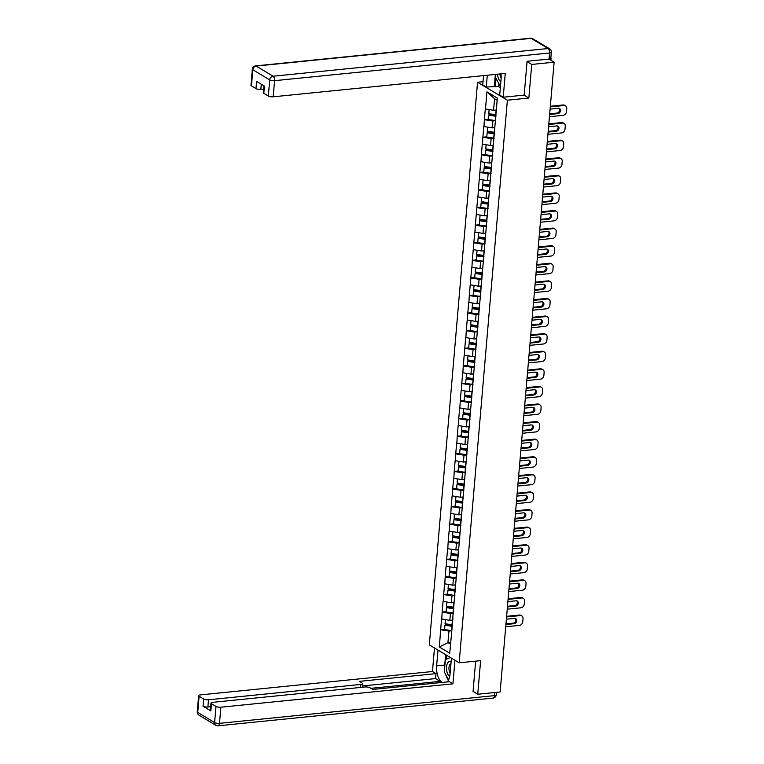 <?xml version="1.0" encoding="UTF-8"?>
<svg xmlns="http://www.w3.org/2000/svg" width="764" height="764" viewBox="0 0 764 764"><rect width="100%" height="100%" fill="white"/><g stroke="black" fill="none" stroke-linecap="round" stroke-linejoin="round"><path stroke-width="1.15" d="M477.548 82.254L429.311 644.854L459.154 662.799L507.382 100.199L477.548 82.254L483.029 81.7M450.674 642.352L447.943 642.629L439.357 646.984L449.748 653.23L452.937 618.219M439.357 646.984L440.656 629.679L444.581 629.288M452.584 620.081L449.853 620.358L441.573 618.974L440.656 629.679M441.754 619.079L442.165 612.088L446.081 611.697M454.093 602.49L451.352 602.767L443.082 601.383L442.165 612.088M443.263 601.488L443.674 594.507L447.589 594.106M455.602 584.909L452.861 585.186L444.591 583.791L443.674 594.507M444.772 583.897L445.183 576.915L449.098 576.524M457.111 567.318L454.37 567.595L446.1 566.2L445.183 576.915M446.281 566.315L446.692 559.324L450.607 558.933M458.62 549.727L455.879 550.004L447.608 548.619L446.692 559.324M447.78 548.724L448.191 541.743L452.116 541.342M460.129 532.145L457.388 532.413L449.117 531.028L448.191 541.743M449.289 531.133L449.7 524.152L453.625 523.76M461.637 514.554L458.897 514.831L450.617 513.437L449.7 524.152M450.798 513.551L451.209 506.561L455.134 506.169M463.137 496.963L460.406 497.24L452.126 495.855L451.209 506.561M452.307 495.96L452.718 488.97L456.643 488.578M464.646 479.372L461.914 479.649L453.635 478.264L452.718 488.97M453.816 478.369L454.227 471.388L458.152 470.987M466.155 461.79L463.423 462.067L455.143 460.673L454.227 471.388M455.325 460.787L455.736 453.797L459.651 453.405M467.663 444.199L464.923 444.476L456.652 443.091L455.736 453.797M456.834 443.196L457.244 436.206L461.16 435.814M469.172 426.608L466.432 426.885L458.161 425.5L457.244 436.206M458.343 425.605L458.753 418.624L462.669 418.223M470.681 409.026L467.94 409.294L459.67 407.909L458.753 418.624M459.852 408.014L460.262 401.033L464.178 400.642M472.19 391.435L469.449 391.712L461.179 390.318L460.262 401.033M461.351 390.433L461.762 383.442L465.687 383.05M473.699 373.844L470.958 374.121L462.688 372.736L461.762 383.442M462.86 372.842L463.271 365.861L467.196 365.459M475.208 356.253L472.467 356.53L464.187 355.145L463.271 365.861M464.369 355.25L464.779 348.269L468.704 347.878M476.717 338.672L473.976 338.949L465.696 337.554L464.779 348.269M465.878 337.669L466.288 330.678L470.213 330.287M478.216 321.081L475.485 321.357L467.205 319.973L466.288 330.678M467.387 320.078L467.797 313.087L471.722 312.696M479.725 303.489L476.994 303.766L468.714 302.382L467.797 313.087M468.895 302.487L469.306 295.506L473.222 295.105M481.234 285.908L478.503 286.185L470.223 284.791L469.306 295.506M470.404 284.896L470.815 277.915L474.731 277.523M482.743 268.317L480.002 268.594L471.732 267.199L470.815 277.915M471.913 267.314L472.324 260.323L476.239 259.932M484.252 250.726L481.511 251.003L473.241 249.618L472.324 260.323M473.422 249.723L473.833 242.742L477.748 242.341M485.761 233.144L483.02 233.412L474.75 232.027L473.833 242.742M474.921 232.132L475.332 225.151L479.257 224.759M487.27 215.553L484.529 215.83L476.258 214.436L475.332 225.151M476.43 214.55L476.841 207.56L480.766 207.168M488.779 197.962L486.038 198.239L477.767 196.854L476.841 207.56M477.939 196.959L478.35 189.978L482.275 189.577M490.287 180.371L487.547 180.648L479.267 179.263L478.35 189.978M479.448 179.368L479.859 172.387L483.784 171.986M491.787 162.789L489.055 163.066L480.776 161.672L479.859 172.387M480.957 161.787L481.368 154.796L485.293 154.404M493.296 145.198L490.564 145.475L482.285 144.09L481.368 154.796M482.466 144.195L482.877 137.205L486.792 136.813M494.805 127.607L492.073 127.884L483.793 126.499L482.877 137.205M483.975 126.604L484.386 119.623L488.301 119.222M496.314 110.026L493.573 110.293L485.302 108.908L484.386 119.623M485.484 109.013L486.954 91.823L497.335 98.069L452.727 618.448M453.367 613.186L450.435 613.482L449.853 620.358M450.435 613.482L442.346 612.203M454.876 595.595L451.944 595.891L451.352 602.767M451.944 595.891L443.855 594.612M456.385 578.004L453.453 578.3L452.861 585.186M453.453 578.3L445.355 577.021M457.894 560.423L454.962 560.719L454.37 567.595M454.962 560.719L446.864 559.439M459.393 542.832L456.471 543.128L455.879 550.004M456.471 543.128L448.373 541.848M460.902 525.24L457.98 525.536L457.388 532.413M457.98 525.536L449.881 524.257M462.411 507.659L459.489 507.955L458.897 514.831M459.489 507.955L451.39 506.666M463.92 490.068L460.998 490.364L460.406 497.24M460.998 490.364L452.899 489.084M465.429 472.477L462.497 472.773L461.914 479.649M462.497 472.773L454.408 471.493M466.938 454.895L464.006 455.182L463.423 462.067M464.006 455.182L455.917 453.902M468.447 437.304L465.515 437.6L464.923 444.476M465.515 437.6L457.426 436.32M469.956 419.713L467.024 420.009L466.432 426.885M467.024 420.009L458.925 418.729M471.464 402.122L468.533 402.418L467.94 409.294M468.533 402.418L460.434 401.138M472.964 384.54L470.041 384.836L469.449 391.712M470.041 384.836L461.943 383.557M474.473 366.949L471.55 367.245L470.958 374.121M471.55 367.245L463.452 365.966M475.982 349.358L473.059 349.654L472.467 356.53M473.059 349.654L464.961 348.374M477.49 331.777L474.568 332.063L473.976 338.949M474.568 332.063L466.47 330.783M478.999 314.185L476.067 314.481L475.485 321.357M476.067 314.481L467.979 313.202M480.508 296.594L477.576 296.89L476.994 303.766M477.576 296.89L469.488 295.611M482.017 279.003L479.085 279.299L478.503 286.185M479.085 279.299L470.996 278.02M483.526 261.422L480.594 261.718L480.002 268.594M480.594 261.718L472.496 260.438M485.035 243.831L482.103 244.127L481.511 251.003M482.103 244.127L474.005 242.847M486.534 226.239L483.612 226.536L483.02 233.412M483.612 226.536L475.514 225.256M488.043 208.658L485.121 208.954L484.529 215.83M485.121 208.954L477.022 207.665M489.552 191.067L486.63 191.363L486.038 198.239M486.63 191.363L478.531 190.083M491.061 173.476L488.139 173.772L487.547 180.648M488.139 173.772L480.04 172.492M492.57 155.894L489.638 156.181L489.055 163.066M489.638 156.181L481.549 154.901M494.079 138.303L491.147 138.599L490.564 145.475M491.147 138.599L483.058 137.319M495.588 120.712L492.656 121.008L492.073 127.884M492.656 121.008L484.567 119.728M550.663 58.57A1.786 0.544 4.9 0 0 551.064 58.274A1.786 0.544 4.9 0 0 550.844 57.988M497.144 100.294L494.566 98.737L493.573 110.293M494.566 98.737L486.954 91.823M524.009 95.128L528.85 98.04L531.734 64.443L527.045 61.626M531.734 64.443L554.12 62.19L548.963 59.076M473.059 691.42L477.739 694.237L500.134 691.983L554.12 62.19M477.739 694.237L480.623 660.64L459.154 662.799M528.85 98.04L507.382 100.199M451.858 630.777L448.926 631.064L447.943 642.629L450.521 644.176M448.926 631.064L440.838 629.784M496.017 115.698A7.955 2.416 -175.1 0 1 496.008 115.689L489.036 114.676L488.654 115.173L488.282 119.518L495.244 120.531A9.741 2.961 -175.1 0 0 495.597 120.578M565.522 105.852A3.562 2.884 121 0 0 563.975 105.518L563.078 104.983A3.562 2.884 -59 0 1 564.625 105.308L565.522 105.852A3.562 2.884 121 0 1 566.754 108.593L566.487 111.639A3.562 2.884 121 0 1 563.135 115.326L549.45 116.711M563.975 105.518L550.29 106.893M549.641 114.438A2.789 2.263 121 0 0 549.879 114.428L557.854 113.626A2.789 2.263 121 0 0 560.337 111.458A2.789 2.263 121 0 0 559.525 108.584A2.789 2.263 121 0 0 558.312 108.326L550.338 109.128A2.789 2.263 121 0 0 550.099 109.166M563.078 104.983L550.347 106.263M549.698 113.817L556.966 113.082A2.789 2.263 121 0 0 559.324 111.219A2.789 2.263 121 0 0 559.038 108.373M489.132 109.596L488.779 113.712L495.74 114.724A9.741 2.961 -175.1 0 0 495.912 114.753M496.285 110.408A9.741 2.961 -175.1 0 1 496.113 110.388L494.719 110.178M495.97 116.243A9.741 2.961 -175.1 0 1 495.616 116.195L488.654 115.173M494.509 133.28A7.955 2.416 -175.1 0 1 494.499 133.28L487.537 132.258L487.146 132.764L486.773 137.1L493.735 138.122A9.741 2.961 -175.1 0 0 494.088 138.169M564.013 123.434A3.562 2.884 121 0 0 562.466 123.109L561.569 122.565A3.562 2.884 -59 0 1 563.116 122.899L564.013 123.434A3.562 2.884 121 0 1 565.245 126.184L564.988 129.221A3.562 2.884 121 0 1 561.626 132.917L547.941 134.292M562.466 123.109L548.781 124.484M548.132 132.029A2.789 2.263 121 0 0 548.38 132.019L556.354 131.207A2.789 2.263 121 0 0 558.828 129.04A2.789 2.263 121 0 0 558.016 126.175A2.789 2.263 121 0 0 556.803 125.917L548.829 126.719A2.789 2.263 121 0 0 548.59 126.757M561.569 122.565L548.839 123.854M548.189 131.408L555.457 130.673A2.789 2.263 121 0 0 557.816 128.801A2.789 2.263 121 0 0 557.529 125.965M487.623 127.187L487.27 131.293L494.232 132.315A9.741 2.961 -175.1 0 0 494.404 132.334M494.776 127.999A9.741 2.961 -175.1 0 1 494.604 127.97L493.21 127.769M494.461 133.834A9.741 2.961 -175.1 0 1 494.107 133.776L487.146 132.764M493 150.871A7.955 2.416 -175.1 0 1 492.99 150.871L486.028 149.849L485.637 150.346L485.264 154.691L492.226 155.713A9.741 2.961 -175.1 0 0 492.579 155.76M562.505 141.025A3.562 2.884 121 0 0 560.957 140.691L560.06 140.156A3.562 2.884 -59 0 1 561.607 140.49L562.505 141.025A3.562 2.884 121 0 1 563.736 143.766L563.479 146.812A3.562 2.884 121 0 1 560.117 150.508L546.432 151.883M560.957 140.691L547.272 142.075M546.632 149.61A2.789 2.263 121 0 0 546.871 149.601L554.845 148.799A2.789 2.263 121 0 0 557.319 146.631A2.789 2.263 121 0 0 556.507 143.756A2.789 2.263 121 0 0 555.294 143.498L547.32 144.3A2.789 2.263 121 0 0 547.081 144.339M560.06 140.156L547.33 141.435M546.68 148.99L553.948 148.264A2.789 2.263 121 0 0 556.307 146.392A2.789 2.263 121 0 0 556.02 143.556M486.114 144.768L485.761 148.885L492.723 149.906A9.741 2.961 -175.1 0 0 492.895 149.925M493.267 145.59A9.741 2.961 -175.1 0 1 493.095 145.561L491.701 145.361M492.952 151.415A9.741 2.961 -175.1 0 1 492.599 151.368L485.637 150.346M491.491 168.462A7.955 2.416 -175.1 0 1 491.481 168.462L484.519 167.44L484.128 167.937L483.755 172.282L490.717 173.294A9.741 2.961 -175.1 0 0 491.071 173.352M560.996 158.616A3.562 2.884 121 0 0 559.449 158.282L558.56 157.747A3.562 2.884 -59 0 1 560.107 158.072L560.996 158.616A3.562 2.884 121 0 1 562.228 161.357L561.97 164.403A3.562 2.884 121 0 1 558.608 168.09L544.923 169.474M559.449 158.282L545.763 159.666M545.124 167.201A2.789 2.263 121 0 0 545.362 167.192L553.337 166.39A2.789 2.263 121 0 0 555.81 164.222A2.789 2.263 121 0 0 554.998 161.347A2.789 2.263 121 0 0 553.785 161.089L545.811 161.892A2.789 2.263 121 0 0 545.572 161.93M558.56 157.747L545.821 159.027M545.171 166.581L552.439 165.845A2.789 2.263 121 0 0 554.807 163.983A2.789 2.263 121 0 0 554.511 161.147M484.605 162.36L484.252 166.476L491.223 167.488A9.741 2.961 -175.1 0 0 491.386 167.517M491.758 163.171A9.741 2.961 -175.1 0 1 491.596 163.152L490.201 162.952M491.443 169.006A9.741 2.961 -175.1 0 1 491.09 168.959L484.128 167.937M489.982 186.044A7.955 2.416 -175.1 0 1 489.972 186.044L483.01 185.031L482.619 185.528L482.246 189.864L489.218 190.885A9.741 2.961 -175.1 0 0 489.562 190.933M559.487 176.197A3.562 2.884 121 0 0 557.94 175.873L557.051 175.338A3.562 2.884 -59 0 1 558.599 175.663L559.487 176.197A3.562 2.884 121 0 1 560.719 178.948L560.461 181.985A3.562 2.884 121 0 1 557.099 185.681L543.414 187.056M557.94 175.873L544.264 177.248M543.615 184.792A2.789 2.263 121 0 0 543.853 184.783L551.828 183.981A2.789 2.263 121 0 0 554.311 181.803A2.789 2.263 121 0 0 553.489 178.938A2.789 2.263 121 0 0 552.276 178.68L544.302 179.483A2.789 2.263 121 0 0 544.063 179.521M557.051 175.338L544.312 176.618M543.662 184.172L550.93 183.436A2.789 2.263 121 0 0 553.298 181.565A2.789 2.263 121 0 0 553.002 178.728M483.096 179.951L482.743 184.057L489.714 185.079A9.741 2.961 -175.1 0 0 489.877 185.108M490.249 180.762A9.741 2.961 -175.1 0 1 490.087 180.743L488.693 180.533M489.934 186.597A9.741 2.961 -175.1 0 1 489.59 186.55L482.619 185.528M488.473 203.635A7.955 2.416 -175.1 0 1 488.463 203.635L481.501 202.613L481.11 203.119L480.737 207.455L487.709 208.477A9.741 2.961 -175.1 0 0 488.062 208.524M557.978 193.789A3.562 2.884 121 0 0 556.431 193.464L555.543 192.92A3.562 2.884 -59 0 1 557.09 193.254L557.978 193.789A3.562 2.884 121 0 1 559.21 196.529L558.952 199.576A3.562 2.884 121 0 1 555.59 203.272L541.915 204.647M556.431 193.464L542.755 194.839M542.106 202.384A2.789 2.263 121 0 0 542.344 202.364L550.319 201.562A2.789 2.263 121 0 0 552.802 199.394A2.789 2.263 121 0 0 551.98 196.52A2.789 2.263 121 0 0 550.777 196.262L542.803 197.074A2.789 2.263 121 0 0 542.555 197.102M555.543 192.92L542.803 194.209M542.154 201.763L549.421 201.028A2.789 2.263 121 0 0 551.789 199.156A2.789 2.263 121 0 0 551.493 196.319M481.587 197.532L481.234 201.648L488.206 202.67A9.741 2.961 -175.1 0 0 488.368 202.689M488.74 198.353A9.741 2.961 -175.1 0 1 488.578 198.325L487.184 198.124M488.425 204.179A9.741 2.961 -175.1 0 1 488.081 204.131L481.11 203.119M497.517 74.213A7.716 3.868 -95.8 0 0 500.85 81.71M499.942 73.965A5.281 2.655 -95.8 0 0 501.136 78.129M500.439 86.485L495.311 77.069L495.54 74.414M451.113 661.901A7.716 3.868 -95.8 0 0 447.37 663.505A7.716 3.868 -95.8 0 0 449.709 676.465M450.941 663.83A5.281 2.655 -95.8 0 0 449.547 665.177A5.281 2.655 -95.8 0 0 450.158 672.998M448.573 679.864L444.314 671.919L445.355 659.743L450.359 657.508M498.644 83.295L498.367 86.475L486.276 87.02L482.752 84.909L483.545 75.617M486.276 87.02L487.279 75.244M549.058 59.067L549.583 52.983A3.562 1.079 4.9 0 0 551.341 52.21L550.815 58.303A3.562 1.079 -175.1 0 1 549.058 59.067L527.084 61.282L524.18 95.108L503.218 97.219L499.704 95.099L501.069 79.093A13.36 6.704 -95.8 0 0 500.974 73.86M503.218 97.219L505.262 73.43L273.187 96.808A3.562 1.079 -175.1 0 1 268.336 96.035L263.8 93.313A3.562 1.079 -175.1 0 1 263.313 92.692L263.905 85.788M498.367 86.475L500.334 87.659M261.278 84.202L260.839 89.378A3.562 1.079 -175.1 0 1 255.978 88.605L251.442 85.874A3.562 1.079 -175.1 0 1 250.964 85.262L252.34 69.142A3.562 1.079 4.9 0 0 252.827 69.753L251.442 85.874M263.8 93.313L264.411 86.093L256.599 81.395L255.978 88.605M260.839 89.378L263.618 89.092M494.346 86.208L495.359 74.423M496.027 78.396L495.301 86.781M451.428 658.157L450.072 673.934A13.36 6.704 -95.8 0 1 447.131 681.946M444.648 667.984A13.36 6.704 -95.8 0 1 444.724 665.043L436.645 665.855A13.36 6.704 -95.8 0 0 442.079 682.453M436.645 665.855L438.001 650.078M434.477 647.958L432.462 671.518L435.986 673.638L359.309 681.364L362.107 683.045A3.562 1.079 4.9 0 1 362.594 683.665A3.562 1.079 4.9 0 1 360.837 684.429L208.505 699.776L207.884 706.996A3.562 1.079 -175.1 0 1 203.033 706.222L210.845 710.931A3.562 1.079 -175.1 0 1 210.367 710.319L210.988 703.1A3.562 1.079 4.9 0 0 211.466 703.711L216.002 706.442A3.562 1.079 4.9 0 0 220.863 707.206L219.478 723.336L494.489 695.632L494.757 692.528M440.045 682.663L440.15 681.364L435.556 678.594L435.986 673.638M210.988 703.1A3.562 1.079 4.9 0 1 212.745 702.326L365.068 686.979A3.562 1.079 4.9 0 1 369.929 687.753L372.736 689.443L449.413 681.717L452.928 683.837L220.863 707.206M454.952 660.277L452.928 683.837M432.462 671.518L200.388 694.896A3.562 1.079 4.9 0 0 198.63 695.67A3.562 1.079 4.9 0 0 199.117 696.281L203.654 699.012A3.562 1.079 4.9 0 0 208.505 699.776M473.537 691.706L473.031 691.754L475.657 661.137M440.15 681.364L370.903 688.335M210.673 706.71L207.884 706.996M435.556 678.594L362.394 685.967M445.708 674.507A13.36 6.704 -95.8 0 0 448.468 680.065M444.724 665.043L445.613 654.662M446.568 655.235L446.214 659.361M449.461 656.973L449.375 657.947M486.974 221.226A7.955 2.416 -175.1 0 1 486.954 221.226L479.993 220.204L479.601 220.7L479.229 225.046L486.2 226.068A9.741 2.961 -175.1 0 0 486.553 226.115M556.479 211.38A3.562 2.884 121 0 0 554.931 211.045L554.034 210.511A3.562 2.884 -59 0 1 555.581 210.835L556.479 211.38A3.562 2.884 121 0 1 557.701 214.121L557.443 217.167A3.562 2.884 121 0 1 554.091 220.853L540.406 222.238M554.931 211.045L541.246 212.43M540.597 219.965A2.789 2.263 121 0 0 540.836 219.956L548.81 219.153A2.789 2.263 121 0 0 551.293 216.986A2.789 2.263 121 0 0 550.481 214.111A2.789 2.263 121 0 0 549.268 213.853L541.294 214.655A2.789 2.263 121 0 0 541.046 214.694M554.034 210.511L541.294 211.79M540.654 219.344L547.912 218.619A2.789 2.263 121 0 0 550.281 216.747A2.789 2.263 121 0 0 549.994 213.91M480.078 215.123L479.735 219.239L486.697 220.261A9.741 2.961 -175.1 0 0 486.859 220.28M487.231 215.935A9.741 2.961 -175.1 0 1 487.069 215.916L485.675 215.715M486.926 221.77A9.741 2.961 -175.1 0 1 486.572 221.722L479.601 220.7M485.465 238.817A7.955 2.416 -175.1 0 1 485.455 238.807L478.484 237.795L478.092 238.292L477.729 242.627L484.691 243.649A9.741 2.961 -175.1 0 0 485.044 243.697M554.97 228.961A3.562 2.884 121 0 0 553.423 228.637L552.525 228.102A3.562 2.884 -59 0 1 554.072 228.426L554.97 228.961A3.562 2.884 121 0 1 556.192 231.712L555.934 234.758A3.562 2.884 121 0 1 552.582 238.444L538.897 239.82M553.423 228.637L539.737 230.012M539.088 237.556A2.789 2.263 121 0 0 539.327 237.547L547.301 236.744A2.789 2.263 121 0 0 549.784 234.567A2.789 2.263 121 0 0 548.972 231.702A2.789 2.263 121 0 0 547.759 231.444L539.785 232.246A2.789 2.263 121 0 0 539.537 232.285M552.525 228.102L539.795 229.381M539.145 236.935L546.403 236.2A2.789 2.263 121 0 0 548.772 234.338A2.789 2.263 121 0 0 548.485 231.492M478.579 232.714L478.226 236.821L485.188 237.843A9.741 2.961 -175.1 0 0 485.35 237.871M485.723 233.526A9.741 2.961 -175.1 0 1 485.56 233.507L484.166 233.297M485.417 239.361A9.741 2.961 -175.1 0 1 485.064 239.313L478.092 238.292M483.956 256.398A7.955 2.416 -175.1 0 1 483.946 256.398L476.975 255.377L476.593 255.883L476.22 260.218L483.182 261.24A9.741 2.961 -175.1 0 0 483.536 261.288M553.461 246.552A3.562 2.884 121 0 0 551.914 246.228L551.016 245.683A3.562 2.884 -59 0 1 552.563 246.018L553.461 246.552A3.562 2.884 121 0 1 554.693 249.303L554.425 252.34A3.562 2.884 121 0 1 551.073 256.036L537.388 257.411M551.914 246.228L538.228 247.603M537.579 255.147A2.789 2.263 121 0 0 537.818 255.138L545.792 254.326A2.789 2.263 121 0 0 548.275 252.158A2.789 2.263 121 0 0 547.463 249.293A2.789 2.263 121 0 0 546.25 249.035L538.276 249.838A2.789 2.263 121 0 0 538.037 249.876M551.016 245.683L538.286 246.973M537.636 254.527L544.904 253.791A2.789 2.263 121 0 0 547.263 251.919A2.789 2.263 121 0 0 546.976 249.083M477.07 250.296L476.717 254.412L483.679 255.434A9.741 2.961 -175.1 0 0 483.841 255.453M484.214 251.117A9.741 2.961 -175.1 0 1 484.051 251.089L482.657 250.888M483.908 256.952A9.741 2.961 -175.1 0 1 483.555 256.895L476.593 255.883M482.447 273.989A7.955 2.416 -175.1 0 1 482.437 273.989L475.466 272.968L475.084 273.464L474.711 277.809L481.673 278.831A9.741 2.961 -175.1 0 0 482.027 278.879M551.952 264.143A3.562 2.884 121 0 0 550.405 263.809L549.507 263.274A3.562 2.884 -59 0 1 551.054 263.609L551.952 264.143A3.562 2.884 121 0 1 553.184 266.884L552.916 269.931A3.562 2.884 121 0 1 549.564 273.627L535.879 275.002M550.405 263.809L536.72 265.194M536.07 272.729A2.789 2.263 121 0 0 536.309 272.719L544.283 271.917A2.789 2.263 121 0 0 546.766 269.749A2.789 2.263 121 0 0 545.954 266.875A2.789 2.263 121 0 0 544.742 266.617L536.767 267.419A2.789 2.263 121 0 0 536.529 267.457M549.507 263.274L536.777 264.554M536.127 272.108L543.395 271.382A2.789 2.263 121 0 0 545.754 269.511A2.789 2.263 121 0 0 545.467 266.674M475.561 267.887L475.208 272.003L482.17 273.025A9.741 2.961 -175.1 0 0 482.342 273.044M482.714 268.708A9.741 2.961 -175.1 0 1 482.542 268.68L481.148 268.479M482.399 274.534A9.741 2.961 -175.1 0 1 482.046 274.486L475.084 273.464M480.938 291.581A7.955 2.416 -175.1 0 1 480.928 291.571L473.966 290.559L473.575 291.055L473.202 295.401L480.164 296.413A9.741 2.961 -175.1 0 0 480.518 296.47M550.443 281.735A3.562 2.884 121 0 0 548.896 281.4L547.998 280.865A3.562 2.884 -59 0 1 549.545 281.19L550.443 281.735A3.562 2.884 121 0 1 551.675 284.475L551.407 287.522A3.562 2.884 121 0 1 548.055 291.208L534.37 292.593M548.896 281.4L535.211 282.776M534.561 290.32A2.789 2.263 121 0 0 534.8 290.31L542.774 289.508A2.789 2.263 121 0 0 545.257 287.34A2.789 2.263 121 0 0 544.446 284.466A2.789 2.263 121 0 0 543.233 284.208L535.258 285.01A2.789 2.263 121 0 0 535.02 285.048M547.998 280.865L535.268 282.145M534.619 289.699L541.886 288.964A2.789 2.263 121 0 0 544.245 287.102A2.789 2.263 121 0 0 543.958 284.265M474.052 285.478L473.699 289.594L480.661 290.606A9.741 2.961 -175.1 0 0 480.833 290.635M481.205 286.29A9.741 2.961 -175.1 0 1 481.033 286.271L479.639 286.061M480.89 292.125A9.741 2.961 -175.1 0 1 480.537 292.077L473.575 291.055M479.429 309.162A7.955 2.416 -175.1 0 1 479.42 309.162L472.458 308.14L472.066 308.646L471.694 312.982L478.656 314.004A9.741 2.961 -175.1 0 0 479.009 314.052M548.934 299.316A3.562 2.884 121 0 0 547.387 298.991L546.489 298.447A3.562 2.884 -59 0 1 548.036 298.781L548.934 299.316A3.562 2.884 121 0 1 550.166 302.067L549.908 305.103A3.562 2.884 121 0 1 546.546 308.799L532.861 310.174M547.387 298.991L533.702 300.367M533.062 307.911A2.789 2.263 121 0 0 533.301 307.902L541.275 307.099A2.789 2.263 121 0 0 543.748 304.922A2.789 2.263 121 0 0 542.937 302.057A2.789 2.263 121 0 0 541.724 301.799L533.75 302.601A2.789 2.263 121 0 0 533.511 302.639M546.489 298.447L533.759 299.736M533.11 307.29L540.377 306.555A2.789 2.263 121 0 0 542.736 304.683A2.789 2.263 121 0 0 542.45 301.847M472.544 303.069L472.19 307.176L479.152 308.198A9.741 2.961 -175.1 0 0 479.324 308.226M479.697 303.881A9.741 2.961 -175.1 0 1 479.525 303.862L478.13 303.652M479.381 309.716A9.741 2.961 -175.1 0 1 479.028 309.668L472.066 308.646M477.92 326.753A7.955 2.416 -175.1 0 1 477.911 326.753L470.949 325.731L470.557 326.228L470.185 330.573L477.147 331.595A9.741 2.961 -175.1 0 0 477.5 331.643M547.425 316.907A3.562 2.884 121 0 0 545.878 316.582L544.99 316.038A3.562 2.884 -59 0 1 546.527 316.372L547.425 316.907A3.562 2.884 121 0 1 548.657 319.648L548.399 322.694A3.562 2.884 121 0 1 545.038 326.39L531.352 327.766M545.878 316.582L532.193 317.958M531.553 325.493A2.789 2.263 121 0 0 531.792 325.483L539.766 324.681A2.789 2.263 121 0 0 542.239 322.513A2.789 2.263 121 0 0 541.428 319.638A2.789 2.263 121 0 0 540.215 319.381L532.241 320.183A2.789 2.263 121 0 0 532.002 320.221M544.99 316.038L532.25 317.318M531.601 324.872L538.868 324.146A2.789 2.263 121 0 0 541.237 322.274A2.789 2.263 121 0 0 540.941 319.438M471.035 320.651L470.681 324.767L477.653 325.789A9.741 2.961 -175.1 0 0 477.815 325.808M478.188 321.472A9.741 2.961 -175.1 0 1 478.025 321.443L476.631 321.243M477.872 327.298A9.741 2.961 -175.1 0 1 477.519 327.25L470.557 326.228M476.411 344.344A7.955 2.416 -175.1 0 1 476.402 344.344L469.44 343.322L469.048 343.819L468.676 348.164L475.647 349.177A9.741 2.961 -175.1 0 0 475.991 349.234M545.916 334.498A3.562 2.884 121 0 0 544.369 334.164L543.481 333.629A3.562 2.884 -59 0 1 545.028 333.954L545.916 334.498A3.562 2.884 121 0 1 547.148 337.239L546.89 340.286A3.562 2.884 121 0 1 543.529 343.972L529.844 345.357M544.369 334.164L530.684 335.549M530.044 343.084A2.789 2.263 121 0 0 530.283 343.074L538.257 342.272A2.789 2.263 121 0 0 540.74 340.104A2.789 2.263 121 0 0 539.919 337.23A2.789 2.263 121 0 0 538.706 336.972L530.732 337.774A2.789 2.263 121 0 0 530.493 337.812M543.481 333.629L530.741 334.909M530.092 342.463L537.359 341.737A2.789 2.263 121 0 0 539.728 339.865A2.789 2.263 121 0 0 539.432 337.029M469.526 338.242L469.172 342.358L476.144 343.37A9.741 2.961 -175.1 0 0 476.306 343.399M476.679 339.054A9.741 2.961 -175.1 0 1 476.516 339.035L475.122 338.834M476.364 344.889A9.741 2.961 -175.1 0 1 476.02 344.841L469.048 343.819M474.902 361.926A7.955 2.416 -175.1 0 1 474.893 361.926L467.931 360.914L467.539 361.41L467.167 365.746L474.138 366.768A9.741 2.961 -175.1 0 0 474.492 366.815M544.407 352.08A3.562 2.884 121 0 0 542.86 351.755L541.972 351.22A3.562 2.884 -59 0 1 543.519 351.545L544.407 352.08A3.562 2.884 121 0 1 545.639 354.83L545.381 357.877A3.562 2.884 121 0 1 542.02 361.563L528.344 362.938M542.86 351.755L529.185 353.13M528.535 360.675A2.789 2.263 121 0 0 528.774 360.665L536.748 359.863A2.789 2.263 121 0 0 539.231 357.686A2.789 2.263 121 0 0 538.41 354.821A2.789 2.263 121 0 0 537.207 354.563L529.232 355.365A2.789 2.263 121 0 0 528.984 355.403M541.972 351.22L529.232 352.5M528.583 360.054L535.851 359.319A2.789 2.263 121 0 0 538.219 357.457A2.789 2.263 121 0 0 537.923 354.611M468.017 355.833L467.663 359.939L474.635 360.961A9.741 2.961 -175.1 0 0 474.797 360.99M475.17 356.645A9.741 2.961 -175.1 0 1 475.007 356.626L473.613 356.416M474.855 362.48A9.741 2.961 -175.1 0 1 474.511 362.432L467.539 361.41M473.403 379.517A7.955 2.416 -175.1 0 1 473.384 379.517L466.422 378.495L466.03 379.001L465.658 383.337L472.629 384.359A9.741 2.961 -175.1 0 0 472.983 384.407M542.908 369.671A3.562 2.884 121 0 0 541.361 369.346L540.463 368.802A3.562 2.884 -59 0 1 542.01 369.136L542.908 369.671A3.562 2.884 121 0 1 544.13 372.412L543.872 375.458A3.562 2.884 121 0 1 540.52 379.154L526.835 380.529M541.361 369.346L527.676 370.721M527.026 378.266A2.789 2.263 121 0 0 527.265 378.247L535.239 377.445A2.789 2.263 121 0 0 537.722 375.277A2.789 2.263 121 0 0 536.901 372.402A2.789 2.263 121 0 0 535.698 372.144L527.723 372.956A2.789 2.263 121 0 0 527.475 372.985M540.463 368.802L527.723 370.091M527.084 377.645L534.342 376.91A2.789 2.263 121 0 0 536.71 375.038A2.789 2.263 121 0 0 536.423 372.202M466.508 373.415L466.164 377.531L473.126 378.552A9.741 2.961 -175.1 0 0 473.288 378.572M473.661 374.236A9.741 2.961 -175.1 0 1 473.499 374.207L472.104 374.007M473.355 380.071A9.741 2.961 -175.1 0 1 473.002 380.014L466.03 379.001M471.894 397.108A7.955 2.416 -175.1 0 1 471.885 397.108L464.913 396.086L464.522 396.583L464.159 400.928L471.121 401.95A9.741 2.961 -175.1 0 0 471.474 401.998M541.399 387.262A3.562 2.884 121 0 0 539.852 386.928L538.954 386.393A3.562 2.884 -59 0 1 540.501 386.718L541.399 387.262A3.562 2.884 121 0 1 542.621 390.003L542.364 393.049A3.562 2.884 121 0 1 539.012 396.736L525.326 398.12M539.852 386.928L526.167 388.313M525.517 395.847A2.789 2.263 121 0 0 525.756 395.838L533.73 395.036A2.789 2.263 121 0 0 536.213 392.868A2.789 2.263 121 0 0 535.402 389.993A2.789 2.263 121 0 0 534.189 389.736L526.215 390.538A2.789 2.263 121 0 0 525.966 390.576M538.954 386.393L526.224 387.673M525.575 395.227L532.833 394.501A2.789 2.263 121 0 0 535.201 392.629A2.789 2.263 121 0 0 534.915 389.793M465.009 391.006L464.655 395.122L471.617 396.144A9.741 2.961 -175.1 0 0 471.78 396.163M472.152 391.827A9.741 2.961 -175.1 0 1 471.99 391.798L470.595 391.598M471.846 397.652A9.741 2.961 -175.1 0 1 471.493 397.605L464.522 396.583M470.385 414.699A7.955 2.416 -175.1 0 1 470.376 414.69L463.404 413.677L463.022 414.174L462.65 418.519L469.612 419.531A9.741 2.961 -175.1 0 0 469.965 419.579M539.89 404.853A3.562 2.884 121 0 0 538.343 404.519L537.445 403.984A3.562 2.884 -59 0 1 538.992 404.309L539.89 404.853A3.562 2.884 121 0 1 541.122 407.594L540.855 410.64A3.562 2.884 121 0 1 537.503 414.327L523.817 415.702M538.343 404.519L524.658 405.894M524.009 413.439A2.789 2.263 121 0 0 524.247 413.429L532.221 412.627A2.789 2.263 121 0 0 534.704 410.459A2.789 2.263 121 0 0 533.893 407.584A2.789 2.263 121 0 0 532.68 407.327L524.706 408.129A2.789 2.263 121 0 0 524.467 408.167M537.445 403.984L524.715 405.264M524.066 412.818L531.333 412.082A2.789 2.263 121 0 0 533.692 410.22A2.789 2.263 121 0 0 533.406 407.374M463.5 408.597L463.146 412.713L470.108 413.725A9.741 2.961 -175.1 0 0 470.271 413.754M470.643 409.408A9.741 2.961 -175.1 0 1 470.481 409.389L469.086 409.179M470.337 415.244A9.741 2.961 -175.1 0 1 469.984 415.196L463.022 414.174M468.876 432.281A7.955 2.416 -175.1 0 1 468.867 432.281L461.895 431.259L461.513 431.765L461.141 436.101L468.103 437.123A9.741 2.961 -175.1 0 0 468.456 437.17M538.381 422.435A3.562 2.884 121 0 0 536.834 422.11L535.936 421.566A3.562 2.884 -59 0 1 537.484 421.9L538.381 422.435A3.562 2.884 121 0 1 539.613 425.185L539.346 428.222A3.562 2.884 121 0 1 535.994 431.918L522.309 433.293M536.834 422.11L523.149 423.485M522.5 431.03A2.789 2.263 121 0 0 522.738 431.02L530.713 430.208A2.789 2.263 121 0 0 533.196 428.041A2.789 2.263 121 0 0 532.384 425.176A2.789 2.263 121 0 0 531.171 424.918L523.197 425.72A2.789 2.263 121 0 0 522.958 425.758M535.936 421.566L523.206 422.855M522.557 430.409L529.824 429.674A2.789 2.263 121 0 0 532.183 427.802A2.789 2.263 121 0 0 531.897 424.965M461.991 426.188L461.637 430.294L468.599 431.316A9.741 2.961 -175.1 0 0 468.771 431.335M469.144 427A9.741 2.961 -175.1 0 1 468.972 426.971L467.578 426.77M468.829 432.835A9.741 2.961 -175.1 0 1 468.475 432.777L461.513 431.765M467.367 449.872A7.955 2.416 -175.1 0 1 467.358 449.872L460.396 448.85L460.004 449.347L459.632 453.692L466.594 454.714A9.741 2.961 -175.1 0 0 466.947 454.761M536.872 440.026A3.562 2.884 121 0 0 535.325 439.692L534.428 439.157A3.562 2.884 -59 0 1 535.975 439.491L536.872 440.026A3.562 2.884 121 0 1 538.104 442.767L537.837 445.813A3.562 2.884 121 0 1 534.485 449.509L520.8 450.884M535.325 439.692L521.64 441.076M520.991 448.611A2.789 2.263 121 0 0 521.229 448.602L529.204 447.799A2.789 2.263 121 0 0 531.687 445.632A2.789 2.263 121 0 0 530.875 442.757A2.789 2.263 121 0 0 529.662 442.499L521.688 443.301A2.789 2.263 121 0 0 521.449 443.34M534.428 439.157L521.697 440.436M521.048 447.99L528.316 447.265A2.789 2.263 121 0 0 530.674 445.393A2.789 2.263 121 0 0 530.388 442.557M460.482 443.769L460.129 447.885L467.091 448.907A9.741 2.961 -175.1 0 0 467.262 448.926M467.635 444.591A9.741 2.961 -175.1 0 1 467.463 444.562L466.069 444.361M467.32 450.416A9.741 2.961 -175.1 0 1 466.966 450.368L460.004 449.347M465.859 467.463A7.955 2.416 -175.1 0 1 465.849 467.463L458.887 466.441L458.495 466.938L458.123 471.283L465.085 472.295A9.741 2.961 -175.1 0 0 465.438 472.353M535.363 457.617A3.562 2.884 121 0 0 533.816 457.283L532.919 456.748A3.562 2.884 -59 0 1 534.466 457.073L535.363 457.617A3.562 2.884 121 0 1 536.595 460.358L536.338 463.404A3.562 2.884 121 0 1 532.976 467.091L519.291 468.475M533.816 457.283L520.131 458.667M519.491 466.202A2.789 2.263 121 0 0 519.73 466.193L527.704 465.391A2.789 2.263 121 0 0 530.178 463.223A2.789 2.263 121 0 0 529.366 460.348A2.789 2.263 121 0 0 528.153 460.09L520.179 460.893A2.789 2.263 121 0 0 519.94 460.931M532.919 456.748L520.188 458.028M519.539 465.582L526.807 464.846A2.789 2.263 121 0 0 529.165 462.984A2.789 2.263 121 0 0 528.879 460.148M458.973 461.361L458.62 465.477L465.582 466.489A9.741 2.961 -175.1 0 0 465.753 466.517M466.126 462.172A9.741 2.961 -175.1 0 1 465.954 462.153L464.56 461.943M465.811 468.007A9.741 2.961 -175.1 0 1 465.457 467.96L458.495 466.938M464.35 485.044A7.955 2.416 -175.1 0 1 464.34 485.044L457.378 484.023L456.987 484.529L456.614 488.864L463.576 489.886A9.741 2.961 -175.1 0 0 463.929 489.934M533.855 475.198A3.562 2.884 121 0 0 532.307 474.874L531.419 474.329A3.562 2.884 -59 0 1 532.957 474.664L533.855 475.198A3.562 2.884 121 0 1 535.086 477.949L534.829 480.986A3.562 2.884 121 0 1 531.467 484.682L517.782 486.057M532.307 474.874L518.622 476.249M517.982 483.793A2.789 2.263 121 0 0 518.221 483.784L526.195 482.982A2.789 2.263 121 0 0 528.669 480.804A2.789 2.263 121 0 0 527.857 477.939A2.789 2.263 121 0 0 526.644 477.681L518.67 478.484A2.789 2.263 121 0 0 518.431 478.522M531.419 474.329L518.68 475.619M518.03 483.173L525.298 482.437A2.789 2.263 121 0 0 527.666 480.566A2.789 2.263 121 0 0 527.37 477.729M457.464 478.952L457.111 483.058L464.082 484.08A9.741 2.961 -175.1 0 0 464.245 484.109M464.617 479.763A9.741 2.961 -175.1 0 1 464.455 479.744L463.06 479.534M464.302 485.598A9.741 2.961 -175.1 0 1 463.949 485.551L456.987 484.529M462.841 502.636A7.955 2.416 -175.1 0 1 462.831 502.636L455.869 501.614L455.478 502.12L455.105 506.456L462.077 507.477A9.741 2.961 -175.1 0 0 462.421 507.525M532.346 492.79A3.562 2.884 121 0 0 530.799 492.465L529.91 491.921A3.562 2.884 -59 0 1 531.457 492.255L532.346 492.79A3.562 2.884 121 0 1 533.578 495.53L533.32 498.577A3.562 2.884 121 0 1 529.958 502.273L516.273 503.648M530.799 492.465L517.113 493.84M516.474 501.385A2.789 2.263 121 0 0 516.712 501.365L524.687 500.563A2.789 2.263 121 0 0 527.17 498.395A2.789 2.263 121 0 0 526.348 495.521A2.789 2.263 121 0 0 525.135 495.263L517.161 496.075A2.789 2.263 121 0 0 516.922 496.103M529.91 491.921L517.171 493.21M516.521 500.764L523.789 500.028A2.789 2.263 121 0 0 526.157 498.157A2.789 2.263 121 0 0 525.861 495.32M455.955 496.533L455.602 500.649L462.573 501.671A9.741 2.961 -175.1 0 0 462.736 501.69M463.108 497.354A9.741 2.961 -175.1 0 1 462.946 497.326L461.551 497.125M462.793 503.18A9.741 2.961 -175.1 0 1 462.44 503.132L455.478 502.12M461.332 520.227A7.955 2.416 -175.1 0 1 461.322 520.227L454.36 519.205L453.969 519.701L453.596 524.047L460.568 525.059A9.741 2.961 -175.1 0 0 460.921 525.116M530.837 510.381A3.562 2.884 121 0 0 529.29 510.046L528.401 509.512A3.562 2.884 -59 0 1 529.949 509.836L530.837 510.381A3.562 2.884 121 0 1 532.069 513.121L531.811 516.168A3.562 2.884 121 0 1 528.449 519.854L514.774 521.239M529.29 510.046L515.614 511.431M514.965 518.966A2.789 2.263 121 0 0 515.203 518.957L523.178 518.154A2.789 2.263 121 0 0 525.661 515.986A2.789 2.263 121 0 0 524.839 513.112A2.789 2.263 121 0 0 523.636 512.854L515.652 513.656A2.789 2.263 121 0 0 515.413 513.694M528.401 509.512L515.662 510.791M515.012 518.345L522.28 517.62A2.789 2.263 121 0 0 524.648 515.748A2.789 2.263 121 0 0 524.352 512.911M454.446 514.124L454.093 518.24L461.064 519.253A9.741 2.961 -175.1 0 0 461.227 519.281M461.599 514.936A9.741 2.961 -175.1 0 1 461.437 514.917L460.043 514.716M461.284 520.771A9.741 2.961 -175.1 0 1 460.94 520.723L453.969 519.701M459.832 537.818A7.955 2.416 -175.1 0 1 459.813 537.808L452.851 536.796L452.46 537.293L452.087 541.628L459.059 542.65A9.741 2.961 -175.1 0 0 459.412 542.698M529.337 527.962A3.562 2.884 121 0 0 527.79 527.637L526.893 527.103A3.562 2.884 -59 0 1 528.44 527.427L529.337 527.962A3.562 2.884 121 0 1 530.56 530.713L530.302 533.759A3.562 2.884 121 0 1 526.95 537.445L513.265 538.821M527.79 527.637L514.105 529.013M513.456 536.557A2.789 2.263 121 0 0 513.694 536.548L521.669 535.745A2.789 2.263 121 0 0 524.152 533.568A2.789 2.263 121 0 0 523.33 530.703A2.789 2.263 121 0 0 522.127 530.445L514.153 531.247A2.789 2.263 121 0 0 513.905 531.286M526.893 527.103L514.153 528.382M513.513 535.936L520.771 535.201A2.789 2.263 121 0 0 523.139 533.339A2.789 2.263 121 0 0 522.853 530.493M452.937 531.715L452.594 535.822L459.556 536.844A9.741 2.961 -175.1 0 0 459.718 536.872M460.09 532.527A9.741 2.961 -175.1 0 1 459.928 532.508L458.534 532.298M459.785 538.362A9.741 2.961 -175.1 0 1 459.431 538.314L452.46 537.293M458.324 555.399A7.955 2.416 -175.1 0 1 458.314 555.399L451.343 554.377L450.951 554.884L450.588 559.219L457.55 560.241A9.741 2.961 -175.1 0 0 457.903 560.289M527.829 545.553A3.562 2.884 121 0 0 526.281 545.229L525.384 544.684A3.562 2.884 -59 0 1 526.931 545.019L527.829 545.553A3.562 2.884 121 0 1 529.051 548.304L528.793 551.341A3.562 2.884 121 0 1 525.441 555.036L511.756 556.412M526.281 545.229L512.596 546.604M511.947 554.148A2.789 2.263 121 0 0 512.186 554.129L520.16 553.327A2.789 2.263 121 0 0 522.643 551.159A2.789 2.263 121 0 0 521.831 548.294A2.789 2.263 121 0 0 520.618 548.036L512.644 548.839A2.789 2.263 121 0 0 512.396 548.877M525.384 544.684L512.654 545.974M512.004 553.528L519.262 552.792A2.789 2.263 121 0 0 521.631 550.92A2.789 2.263 121 0 0 521.344 548.084M451.438 549.297L451.085 553.413L458.047 554.435A9.741 2.961 -175.1 0 0 458.209 554.454M458.581 550.118A9.741 2.961 -175.1 0 1 458.419 550.09L457.025 549.889M458.276 555.953A9.741 2.961 -175.1 0 1 457.922 555.896L450.951 554.884M456.815 572.99A7.955 2.416 -175.1 0 1 456.805 572.99L449.834 571.969L449.452 572.465L449.079 576.81L456.041 577.832A9.741 2.961 -175.1 0 0 456.394 577.88M526.32 563.144A3.562 2.884 121 0 0 524.772 562.81L523.875 562.275A3.562 2.884 -59 0 1 525.422 562.6L526.32 563.144A3.562 2.884 121 0 1 527.552 565.885L527.284 568.932A3.562 2.884 121 0 1 523.932 572.628L510.247 574.003M524.772 562.81L511.087 564.195M510.438 571.73A2.789 2.263 121 0 0 510.677 571.72L518.651 570.918A2.789 2.263 121 0 0 521.134 568.75A2.789 2.263 121 0 0 520.322 565.876A2.789 2.263 121 0 0 519.109 565.618L511.135 566.42A2.789 2.263 121 0 0 510.896 566.458M523.875 562.275L511.145 563.555M510.495 571.109L517.763 570.383A2.789 2.263 121 0 0 520.122 568.511A2.789 2.263 121 0 0 519.835 565.675M449.929 566.888L449.576 571.004L456.538 572.026A9.741 2.961 -175.1 0 0 456.7 572.045M457.073 567.709A9.741 2.961 -175.1 0 1 456.91 567.681L455.516 567.48M456.767 573.535A9.741 2.961 -175.1 0 1 456.414 573.487L449.452 572.465M455.306 590.582A7.955 2.416 -175.1 0 1 455.296 590.572L448.325 589.56L447.943 590.056L447.57 594.402L454.532 595.414A9.741 2.961 -175.1 0 0 454.886 595.462M524.811 580.736A3.562 2.884 121 0 0 523.264 580.401L522.366 579.866A3.562 2.884 -59 0 1 523.913 580.191L524.811 580.736A3.562 2.884 121 0 1 526.043 583.476L525.775 586.523A3.562 2.884 121 0 1 522.423 590.209L508.738 591.594M523.264 580.401L509.578 581.776M508.929 589.321A2.789 2.263 121 0 0 509.168 589.311L517.142 588.509A2.789 2.263 121 0 0 519.625 586.341A2.789 2.263 121 0 0 518.813 583.467A2.789 2.263 121 0 0 517.6 583.209L509.626 584.011A2.789 2.263 121 0 0 509.387 584.049M522.366 579.866L509.636 581.146M508.986 588.7L516.254 587.965A2.789 2.263 121 0 0 518.613 586.103A2.789 2.263 121 0 0 518.326 583.266M448.42 584.479L448.067 588.595L455.029 589.607A9.741 2.961 -175.1 0 0 455.201 589.636M455.573 585.291A9.741 2.961 -175.1 0 1 455.401 585.272L454.007 585.062M455.258 591.126A9.741 2.961 -175.1 0 1 454.905 591.078L447.943 590.056M453.797 608.163A7.955 2.416 -175.1 0 1 453.787 608.163L446.825 607.141L446.434 607.647L446.061 611.983L453.023 613.005A9.741 2.961 -175.1 0 0 453.377 613.053M523.302 598.317A3.562 2.884 121 0 0 521.755 597.992L520.857 597.448A3.562 2.884 -59 0 1 522.404 597.782L523.302 598.317A3.562 2.884 121 0 1 524.534 601.067L524.266 604.104A3.562 2.884 121 0 1 520.914 607.8L507.229 609.175M521.755 597.992L508.07 599.368M507.42 606.912A2.789 2.263 121 0 0 507.659 606.902L515.633 606.091A2.789 2.263 121 0 0 518.116 603.923A2.789 2.263 121 0 0 517.304 601.058A2.789 2.263 121 0 0 516.092 600.8L508.117 601.602A2.789 2.263 121 0 0 507.879 601.64M520.857 597.448L508.127 598.737M507.477 606.291L514.745 605.556A2.789 2.263 121 0 0 517.104 603.684A2.789 2.263 121 0 0 516.817 600.848M446.911 602.07L446.558 606.177L453.52 607.199A9.741 2.961 -175.1 0 0 453.692 607.227M454.064 602.882A9.741 2.961 -175.1 0 1 453.892 602.853L452.498 602.653M453.749 608.717A9.741 2.961 -175.1 0 1 453.396 608.66L446.434 607.647M452.288 625.754A7.955 2.416 -175.1 0 1 452.278 625.754L445.317 624.732L444.925 625.229L444.553 629.574L451.514 630.596A9.741 2.961 -175.1 0 0 451.868 630.644M521.793 615.908A3.562 2.884 121 0 0 520.246 615.583L519.348 615.039A3.562 2.884 -59 0 1 520.895 615.373L521.793 615.908A3.562 2.884 121 0 1 523.025 618.649L522.767 621.695A3.562 2.884 121 0 1 519.405 625.391L505.72 626.766M520.246 615.583L506.561 616.959M505.921 624.494A2.789 2.263 121 0 0 506.16 624.484L514.134 623.682A2.789 2.263 121 0 0 516.607 621.514A2.789 2.263 121 0 0 515.795 618.639A2.789 2.263 121 0 0 514.583 618.382L506.608 619.184A2.789 2.263 121 0 0 506.37 619.222M519.348 615.039L506.618 616.319M505.969 623.873L513.236 623.147A2.789 2.263 121 0 0 515.595 621.275A2.789 2.263 121 0 0 515.308 618.439M445.402 619.652L445.049 623.768L452.011 624.79A9.741 2.961 -175.1 0 0 452.183 624.809M452.555 620.473A9.741 2.961 -175.1 0 1 452.383 620.444L450.989 620.244M452.24 626.299A9.741 2.961 -175.1 0 1 451.887 626.251L444.925 625.229M550.09 59.754L550.166 58.847M496.113 110.388L495.74 114.724M495.616 116.195L495.244 120.531M557.854 113.626L556.966 113.082M494.604 127.97L494.232 132.315M494.107 133.776L493.735 138.122M556.354 131.207L555.457 130.673M493.095 145.561L492.723 149.906M492.599 151.368L492.226 155.713M554.845 148.799L553.948 148.264M491.596 163.152L491.223 167.488M491.09 168.959L490.717 173.294M553.337 166.39L552.439 165.845M490.087 180.743L489.714 185.079M489.59 186.55L489.218 190.885M551.828 183.981L550.93 183.436M488.578 198.325L488.206 202.67M488.081 204.131L487.709 208.477M550.319 201.562L549.421 201.028M551.341 52.21A3.562 3.562 0 0 0 549.631 48.848A3.562 2.884 -59 0 0 548.084 48.524A3.562 1.786 84.2 0 1 549.583 52.983L274.572 80.678A3.562 1.786 84.2 0 0 273.073 76.228L548.084 48.524L531.19 38.362L256.179 66.067L273.073 76.228A3.562 2.884 121 0 0 269.711 79.914L252.827 69.753A3.562 2.884 -59 0 1 256.179 66.067A3.562 1.786 84.2 0 0 255.539 65.905A3.562 3.562 0 0 0 252.34 69.142M268.336 96.035L269.711 79.914A3.562 1.079 4.9 0 0 274.572 80.678L273.187 96.808M530.541 38.2A3.562 1.786 84.2 0 1 531.19 38.362A3.562 2.884 121 0 1 532.737 38.697A3.562 3.562 0 0 0 530.541 38.2L255.539 65.905M211.466 703.711L210.845 710.931M203.033 706.222L203.654 699.012M199.117 696.281L197.733 712.401L214.617 722.563L216.002 706.442M360.579 687.438L360.837 684.429M197.733 712.401A3.562 1.079 -175.1 0 1 197.246 711.79A3.562 3.562 0 0 0 198.965 715.152A3.562 2.884 -59 0 1 197.733 712.401M214.617 722.563A3.562 2.884 121 0 0 215.849 725.303A3.562 3.562 0 0 0 218.046 725.8A3.562 1.786 84.2 0 0 219.478 723.336A3.562 1.079 -175.1 0 1 214.617 722.563M496.457 692.356L496.247 694.858A3.562 1.079 -175.1 0 1 494.489 695.632A3.562 1.786 84.2 0 1 493.057 698.095L218.046 725.8M487.069 215.916L486.697 220.261M486.572 221.722L486.2 226.068M548.81 219.153L547.912 218.619M485.56 233.507L485.188 237.843M485.064 239.313L484.691 243.649M547.301 236.744L546.403 236.2M484.051 251.089L483.679 255.434M483.555 256.895L483.182 261.24M545.792 254.326L544.904 253.791M482.542 268.68L482.17 273.025M482.046 274.486L481.673 278.831M544.283 271.917L543.395 271.382M481.033 286.271L480.661 290.606M480.537 292.077L480.164 296.413M542.774 289.508L541.886 288.964M479.525 303.862L479.152 308.198M479.028 309.668L478.656 314.004M541.275 307.099L540.377 306.555M478.025 321.443L477.653 325.789M477.519 327.25L477.147 331.595M539.766 324.681L538.868 324.146M476.516 339.035L476.144 343.37M476.02 344.841L475.647 349.177M538.257 342.272L537.359 341.737M475.007 356.626L474.635 360.961M474.511 362.432L474.138 366.768M536.748 359.863L535.851 359.319M473.499 374.207L473.126 378.552M473.002 380.014L472.629 384.359M535.239 377.445L534.342 376.91M471.99 391.798L471.617 396.144M471.493 397.605L471.121 401.95M533.73 395.036L532.833 394.501M470.481 409.389L470.108 413.725M469.984 415.196L469.612 419.531M532.221 412.627L531.333 412.082M468.972 426.971L468.599 431.316M468.475 432.777L468.103 437.123M530.713 430.208L529.824 429.674M467.463 444.562L467.091 448.907M466.966 450.368L466.594 454.714M529.204 447.799L528.316 447.265M465.954 462.153L465.582 466.489M465.457 467.96L465.085 472.295M527.704 465.391L526.807 464.846M464.455 479.744L464.082 484.08M463.949 485.551L463.576 489.886M526.195 482.982L525.298 482.437M462.946 497.326L462.573 501.671M462.44 503.132L462.077 507.477M524.687 500.563L523.789 500.028M461.437 514.917L461.064 519.253M460.94 520.723L460.568 525.059M523.178 518.154L522.28 517.62M459.928 532.508L459.556 536.844M459.431 538.314L459.059 542.65M521.669 535.745L520.771 535.201M458.419 550.09L458.047 554.435M457.922 555.896L457.55 560.241M520.16 553.327L519.262 552.792M456.91 567.681L456.538 572.026M456.414 573.487L456.041 577.832M518.651 570.918L517.763 570.383M455.401 585.272L455.029 589.607M454.905 591.078L454.532 595.414M517.142 588.509L516.254 587.965M453.892 602.853L453.52 607.199M453.396 608.66L453.023 613.005M515.633 606.091L514.745 605.556M452.383 620.444L452.011 624.79M451.887 626.251L451.514 630.596M514.134 623.682L513.236 623.147M551.064 58.274L550.892 60.241M549.631 48.848L532.737 38.697M198.63 695.67L197.246 711.79M198.965 715.152L215.849 725.303M493.057 698.095A3.562 3.562 0 0 0 496.247 694.858M362.289 687.266L362.594 683.665"/></g></svg>

